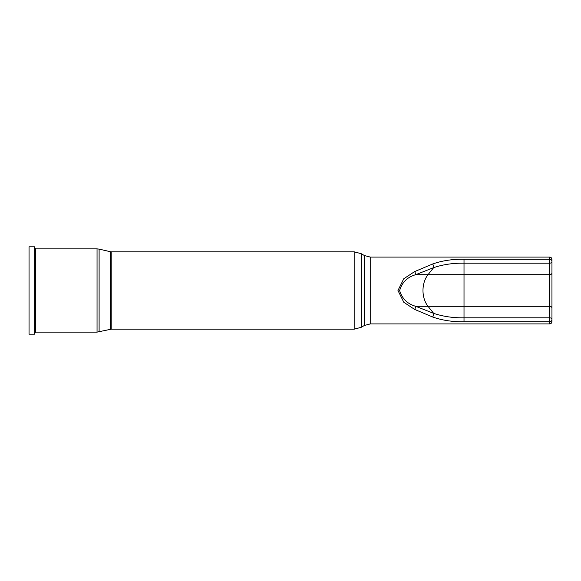 <?xml version="1.0" encoding="UTF-8"?>
<svg xmlns="http://www.w3.org/2000/svg" width="581" height="581" viewBox="0 0 581 581"><rect width="100%" height="100%" fill="white"/><g stroke="black" fill="none" stroke-linecap="round" stroke-linejoin="round"><path stroke-width="0.87" d="M551.95 319.572A2.346 1.758 0 0 0 549.604 317.814L549.604 274.697L415.698 274.697C407.332 277.086 401.979 282.388 399.634 290.587C402.117 298.728 407.477 303.972 415.698 306.303L433.658 313.362C443.078 316.507 453.195 317.989 464.016 317.814L549.604 317.814L549.604 321.765L464.016 321.765C452.693 321.947 442.206 320.349 432.554 316.979L414.602 309.39L403.81 302.28L397.97 290.5L403.751 278.778L414.602 271.61L432.554 264.021C442.068 260.666 452.555 259.068 464.016 259.235L549.604 259.235L549.604 257.085C551.013 257.209 551.797 257.993 551.95 259.431L551.95 321.569C551.797 323.007 551.013 323.791 549.604 323.915L549.604 321.765A2.346 2.193 0 0 0 551.95 319.572L551.95 259.431M29.05 290.5L29.05 334.169L34.678 334.169L34.678 246.831L29.05 246.831L29.05 290.5M464.016 321.765L464.016 263.186C453.086 263.026 442.962 264.508 433.658 267.638A2.346 0.915 -109 0 0 432.554 264.021M551.95 308.061A2.346 1.758 0 0 0 549.604 306.303L428.015 306.303A21.105 14.924 90 0 1 428.015 274.697L433.658 267.638L415.698 274.697A2.346 0.625 -113.6 0 0 414.602 271.61M432.554 316.979A2.346 0.915 109 0 0 433.658 313.362L428.015 306.303L415.698 306.303A2.346 0.625 113.6 0 1 414.602 309.39M551.95 272.939A2.346 1.758 180 0 1 549.604 274.697L549.604 263.186A2.346 1.758 180 0 0 551.95 261.428A2.346 2.193 180 0 0 549.604 259.235L549.604 263.186L464.016 263.186L464.016 259.235M549.604 257.085L370.228 257.085L370.228 323.915L549.604 323.915M110.397 329.282L110.397 251.718L111.189 251.813L111.189 329.187L97.049 332.121L97.049 248.879L35.615 248.879L35.615 332.121L34.678 333.058M111.189 251.813L354.178 251.813L354.178 329.187L111.189 329.187M370.228 257.085L364.36 255.517L361.208 253.694L361.208 327.306L354.178 329.187M364.36 255.517L364.36 325.483L361.208 327.306M110.397 251.718L99.104 249.111L99.104 331.889M361.208 253.694L354.178 251.813M370.228 323.915L364.36 325.483M35.615 248.879L34.678 247.942M35.615 332.121L97.049 332.121M99.104 249.111L97.049 248.879"/></g></svg>

